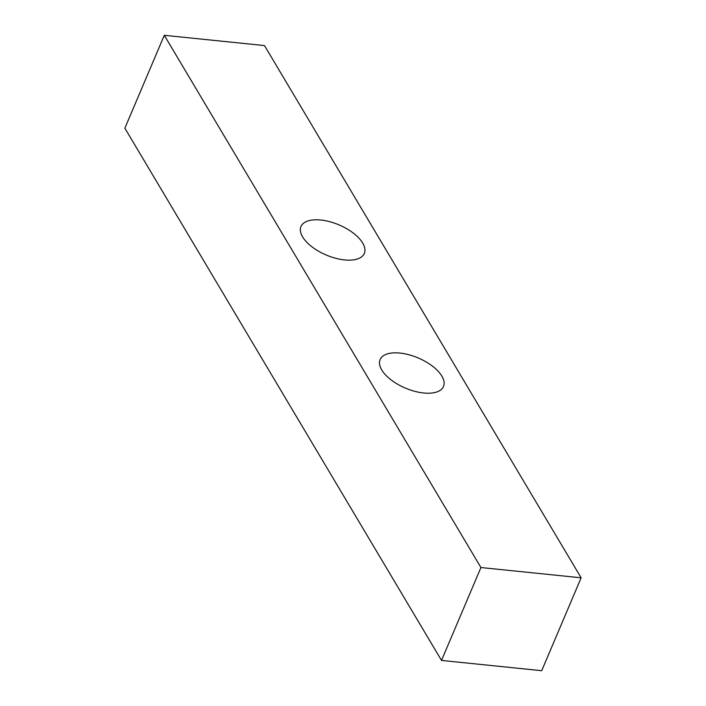 <?xml version="1.0" encoding="UTF-8"?>
<svg xmlns="http://www.w3.org/2000/svg" width="706" height="706" viewBox="0 0 706 706"><rect width="100%" height="100%" fill="white"/><g stroke="black" fill="none" stroke-linecap="round" stroke-linejoin="round"><path stroke-width="1.06" d="M344.519 259.932A34.417 16.37 23 0 0 364.322 253.419A34.417 16.37 23 0 0 353.388 233.156A34.417 16.37 23 0 0 320.771 220.016A34.417 16.37 23 0 0 300.968 226.529A34.417 16.37 23 0 0 311.902 246.791A34.417 16.37 23 0 0 344.519 259.932M423.679 392.995A34.417 16.37 23 0 0 443.483 386.482A34.417 16.37 23 0 0 432.549 366.211A34.417 16.37 23 0 0 399.931 353.071A34.417 16.37 23 0 0 380.128 359.583A34.417 16.37 23 0 0 391.062 379.854A34.417 16.37 23 0 0 423.679 392.995M441.506 660.428L541.705 670.7L581.135 577.808L264.494 45.572L164.295 35.3L124.865 128.192L441.506 660.428L480.936 567.536L581.135 577.808M480.936 567.536L164.295 35.3"/></g></svg>
